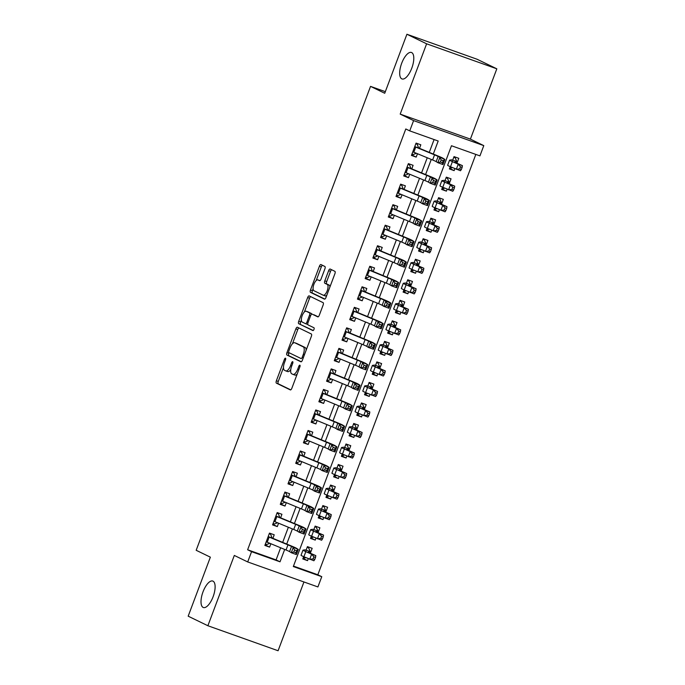 <?xml version="1.0" encoding="UTF-8"?>
<svg xmlns="http://www.w3.org/2000/svg" width="685" height="685" viewBox="0 0 685 685"><rect width="100%" height="100%" fill="white"/><g stroke="black" fill="none" stroke-linecap="round" stroke-linejoin="round"><path stroke-width="1.03" d="M285.491 358.204A1.507 0.599 -70.4 0 0 285.474 358.186A1.507 0.599 -70.4 0 0 284.421 359.351L276.38 380.757A2.158 0.856 -70.4 0 0 276.389 383.146L290.32 389.902A2.158 0.856 -70.4 0 0 290.354 389.919A2.158 0.856 -70.4 0 0 291.853 388.267L299.893 366.852A1.507 0.599 -70.4 0 0 299.884 365.182A1.507 0.599 -70.4 0 0 299.859 365.173A1.507 0.599 -70.4 0 0 298.814 366.329L297.769 369.104A6.893 2.74 -70.4 0 1 292.983 374.395A6.893 2.74 -70.4 0 1 292.872 374.344L291.716 373.787A6.893 2.74 -70.4 0 1 291.656 366.132L292.7 363.367A1.507 0.599 -70.4 0 0 292.692 361.689A1.507 0.599 -70.4 0 0 292.666 361.68A1.507 0.599 -70.4 0 0 291.622 362.836L290.577 365.61A6.893 2.74 -70.4 0 1 285.791 370.902A6.893 2.74 -70.4 0 1 285.679 370.859L284.515 370.294A6.893 2.74 -70.4 0 1 284.463 362.648L285.508 359.873A1.507 0.599 -70.4 0 0 285.491 358.204M401.795 78.852A14.042 5.574 -70.4 0 0 402.026 78.946A14.042 5.574 -70.4 0 0 411.89 67.875A14.042 5.574 -70.4 0 0 411.676 52.574A14.042 5.574 -70.4 0 0 411.445 52.48A14.042 5.574 -70.4 0 0 401.581 63.551A14.042 5.574 -70.4 0 0 401.795 78.852M203.12 607.415A14.042 5.574 -70.4 0 0 203.351 607.509A14.042 5.574 -70.4 0 0 213.215 596.438A14.042 5.574 -70.4 0 0 213.001 581.145A14.042 5.574 -70.4 0 0 212.778 581.051A14.042 5.574 -70.4 0 0 202.914 592.123A14.042 5.574 -70.4 0 0 203.12 607.415M324.887 268.863A2.158 0.856 -70.4 0 0 324.87 266.465L320.965 264.573A2.158 0.856 -70.4 0 0 320.931 264.556A2.158 0.856 -70.4 0 0 319.433 266.208L310.493 289.986A2.158 0.856 -70.4 0 0 310.51 292.375L324.433 299.131A2.158 0.856 -70.4 0 0 324.467 299.148A2.158 0.856 -70.4 0 0 325.966 297.495L334.905 273.717A2.158 0.856 -70.4 0 0 334.888 271.328L330.17 269.042A2.158 0.856 -70.4 0 0 330.136 269.025A2.158 0.856 -70.4 0 0 328.637 270.678L324.81 280.85A2.158 0.856 -70.4 0 0 324.827 283.248L327.173 284.378A5.763 2.286 -70.4 0 1 327.259 290.654A5.763 2.286 -70.4 0 1 323.209 295.201A5.763 2.286 -70.4 0 1 323.115 295.158L313.953 290.714A5.763 2.286 -70.4 0 1 313.858 284.438A5.763 2.286 -70.4 0 1 317.908 279.891A5.763 2.286 -70.4 0 1 318.003 279.934L319.527 280.67A2.158 0.856 -70.4 0 0 319.561 280.687A2.158 0.856 -70.4 0 0 321.059 279.035L324.887 268.863M251.566 551.673L247.627 549.764L405.794 128.968L409.733 130.878L413.594 120.611L483.79 145.622L479.937 155.88L451.475 145.742L293.308 566.546L321.77 576.684L317.908 586.942L247.705 561.94L251.566 551.673L280.028 561.811L284.677 549.447M247.705 561.94L234.313 555.441L207.88 625.739L188.178 616.183L210.363 557.17L196.175 550.286L370.542 86.378L384.73 93.263L406.916 34.25L426.618 43.806L400.194 114.112L413.594 120.611M297.41 327.233A2.158 0.856 -70.4 0 0 297.376 327.216A2.158 0.856 -70.4 0 0 295.877 328.877L286.938 352.647A2.158 0.856 -70.4 0 0 286.955 355.035L300.886 361.791A2.158 0.856 -70.4 0 0 300.921 361.808A2.158 0.856 -70.4 0 0 302.41 360.156L311.35 336.378A2.158 0.856 -70.4 0 0 311.332 333.989L297.41 327.233M298.72 321.316L307.651 297.547A2.158 0.856 -70.4 0 1 309.149 295.886A2.158 0.856 -70.4 0 1 309.183 295.903L323.115 302.659A2.158 0.856 -70.4 0 1 323.123 305.048L319.304 315.228A2.158 0.856 -70.4 0 1 317.806 316.881A2.158 0.856 -70.4 0 1 317.772 316.864L312.12 314.124A2.158 0.856 -70.4 0 0 312.086 314.107A2.158 0.856 -70.4 0 0 310.596 315.768L308.053 322.515A2.158 0.856 -70.4 0 0 308.07 324.904L313.953 327.755A1.507 0.599 -70.4 0 1 313.978 329.399A1.507 0.599 -70.4 0 1 312.917 330.59A1.507 0.599 -70.4 0 1 312.891 330.581L298.737 323.705A2.158 0.856 -70.4 0 1 298.72 321.316L300.612 321.993L301.349 320.041M406.916 34.25L477.12 59.261L496.822 68.817L426.618 43.806M207.88 625.739L278.084 650.75L303.943 581.967M454.866 168.69L454.138 170.625L449.591 168.416M456.929 163.21L458.77 158.312L454.027 156.617L452.177 161.523M447.151 189.214L446.423 191.149L441.876 188.949M449.214 183.734L451.055 178.836L446.312 177.15L444.462 182.056M439.436 209.738L438.708 211.682L434.162 209.473M441.491 204.258L443.332 199.361L438.597 197.674L436.747 202.58M431.721 230.271L430.993 232.206L426.438 229.997M433.776 224.791L435.617 219.894L430.874 218.198L429.033 223.105M424.006 250.796L423.279 252.731L418.723 250.522M426.061 245.316L427.902 240.418L423.159 238.731L421.318 243.637M416.292 271.32L415.564 273.255L411.009 271.054M418.347 265.84L420.188 260.942L415.444 259.255L413.603 264.162M408.577 291.844L407.849 293.788L403.294 291.579M410.632 286.373L412.473 281.466L407.729 279.78L405.888 284.686M400.862 312.377L400.126 314.312L395.579 312.103M402.917 306.897L404.758 301.999L400.014 300.304L398.173 305.21M393.139 332.901L392.411 334.837L387.864 332.636M395.202 327.421L397.043 322.524L392.3 320.837L390.459 325.743M385.424 353.426L384.696 355.369L380.149 353.16M387.487 347.946L389.328 343.048L384.585 341.361L382.744 346.267M377.709 373.959L376.981 375.894L372.434 373.685M379.773 368.479L381.613 363.581L376.87 361.885L375.02 366.792M369.994 394.483L369.266 396.418L364.72 394.209M372.058 389.003L373.899 384.105L369.155 382.418L367.306 387.325M362.279 415.007L361.552 416.942L357.005 414.742M364.343 409.527L366.184 404.63L361.44 402.943L359.591 407.849M354.565 435.532L353.837 437.475L349.29 435.266M356.628 430.06L358.469 425.154L353.725 423.467L351.876 428.373M346.85 456.064L346.122 458L341.575 455.79M348.905 450.584L350.754 445.687L346.011 443.991L344.161 448.898M339.135 476.589L338.407 478.524L333.86 476.323M341.19 471.109L343.031 466.211L338.287 464.524L336.446 469.43M331.42 497.113L330.692 499.057L326.137 496.848M333.475 491.633L335.316 486.735L330.572 485.048L328.731 489.955M323.705 517.646L322.977 519.581L318.422 517.372M325.76 512.166L327.601 507.268L322.858 505.573L321.017 510.479M315.99 538.17L315.263 540.105L310.707 537.896M318.046 532.69L319.886 527.792L315.143 526.106L313.302 531.012M272.793 538.607L274.223 534.797L269.479 533.11L264.855 545.423L269.599 547.118L270.866 543.736M280.507 518.083L281.937 514.272L277.194 512.585L272.57 524.898L277.314 526.594L278.581 523.212M288.222 497.55L289.652 493.748L284.917 492.061L280.285 504.374L285.029 506.061L286.296 502.687M295.946 477.025L297.376 473.224L292.632 471.528L288 483.85L292.743 485.537L294.011 482.154M303.66 456.501L305.09 452.691L300.347 451.004L295.714 463.317L300.458 465.012L301.725 461.63M311.375 435.968L312.805 432.166L308.062 430.48L303.429 442.793L308.173 444.479L309.44 441.106M319.09 415.444L320.52 411.642L315.776 409.947L311.144 422.268L315.888 423.955L317.164 420.573M326.805 394.92L328.235 391.109L323.491 389.423L318.859 401.735L323.603 403.431L324.878 400.049M334.52 374.395L335.95 370.585L331.206 368.898L326.574 381.211L331.317 382.906L332.593 379.524M342.235 353.862L343.664 350.061L338.921 348.374L334.289 360.687L339.032 362.374L340.308 359M349.949 333.338L351.379 329.536L346.636 327.841L342.003 340.162L346.747 341.849L348.023 338.467M357.664 312.814L359.094 309.003L354.35 307.317L349.727 319.63L354.47 321.325L355.738 317.943M365.379 292.281L366.809 288.479L362.065 286.792L357.442 299.105L362.185 300.792L363.452 297.418M373.094 271.757L374.524 267.955L369.78 266.259L365.156 278.581L369.9 280.268L371.167 276.886M380.809 251.232L382.239 247.422L377.495 245.735L372.871 258.048L377.615 259.743L378.882 256.361M388.532 230.708L389.962 226.898L385.218 225.211L380.586 237.524L385.33 239.219L386.597 235.837M396.247 210.175L397.677 206.373L392.933 204.687L388.301 216.999L393.044 218.686L394.312 215.313M403.962 189.651L405.392 185.849L400.648 184.154L396.016 196.475L400.759 198.162L402.026 194.78M411.676 169.126L413.106 165.316L408.363 163.629L403.73 175.942L408.474 177.638L409.741 174.255M247.627 549.764L276.089 559.902L280.644 547.777M282.674 542.383L288.359 527.253M290.389 521.85L296.074 506.72M298.103 501.326L303.789 486.196M305.818 480.801L311.504 465.672M313.533 460.277L319.219 445.147M321.248 439.744L326.933 424.614M328.963 419.22L334.648 404.09M336.677 398.696L342.363 383.566M344.392 378.163L350.086 363.033M352.107 357.638L357.801 342.509M359.822 337.114L365.516 321.984M367.545 316.59L373.231 301.46M375.26 296.057L380.946 280.927M382.975 275.533L388.66 260.403M390.69 255.008L396.375 239.878M398.405 234.475L404.09 219.346M406.119 213.951L411.805 198.821M413.834 193.427L419.52 178.297M421.549 172.903L427.234 157.773M429.264 152.37L434.084 139.552M419.391 148.594L420.821 144.792L416.078 143.105L411.445 155.418L416.189 157.105L417.465 153.731M293.48 566.093L317.831 574.775L475.827 154.425M303.652 556.665L302.796 558.943L307.539 560.63L308.276 558.695M310.331 553.215L312.172 548.317L307.428 546.63L305.587 551.536M315.263 540.105L310.519 538.419L311.375 536.141M322.977 519.581L318.234 517.894L319.09 515.617M330.692 499.057L325.949 497.361L326.805 495.084M338.407 478.524L333.663 476.837L334.52 474.559M346.122 458L341.378 456.313L342.235 454.035M353.837 437.475L349.093 435.78L349.949 433.502M361.552 416.942L356.808 415.256L357.664 412.978M369.266 396.418L364.523 394.731L365.379 392.454M376.981 375.894L372.238 374.207L373.094 371.929M384.696 355.369L379.952 353.674L380.809 351.396M392.411 334.837L387.667 333.15L388.523 330.872M400.126 314.312L395.382 312.625L396.238 310.348M407.849 293.788L403.105 292.093L403.962 289.815M415.564 273.255L410.82 271.568L411.676 269.291M423.279 252.731L418.535 251.044L419.391 248.766M430.993 232.206L426.25 230.52L427.106 228.242M438.708 211.682L433.965 209.987L434.821 207.709M446.423 191.149L441.679 189.462L442.536 187.185M454.138 170.625L449.394 168.938L450.25 166.66M385.338 91.653L370.542 86.378M400.194 114.112L470.398 139.123L496.822 68.817M470.398 139.123L483.79 145.622M317.831 574.775L321.77 576.684M433.297 154.039L438.194 141.016L409.733 130.878M286.707 544.044L292.392 528.914M294.422 523.52L300.107 508.39M302.136 502.995L307.822 487.866M309.851 482.471L315.537 467.333M317.566 461.938L323.251 446.808M325.281 441.414L330.966 426.284M332.996 420.89L338.681 405.76M340.71 400.357L346.396 385.227M348.425 379.832L354.119 364.703M356.14 359.308L361.834 344.178M363.855 338.784L369.549 323.645M371.578 318.251L377.264 303.121M379.293 297.727L384.979 282.597M387.008 277.202L392.693 262.072M394.723 256.669L400.408 241.54M402.438 236.145L408.123 221.015M410.152 215.621L415.838 200.491M417.867 195.097L423.553 179.958M425.582 174.564L431.267 159.434M276.089 559.902L280.028 561.811M307.539 560.63L302.993 558.429M269.599 547.118L265.044 544.909M277.314 526.594L272.758 524.385M285.029 506.061L280.482 503.86M292.743 485.537L288.197 483.327M300.458 465.012L295.911 462.803M308.173 444.479L303.626 442.279M315.888 423.955L311.341 421.746M323.603 403.431L319.056 401.222M331.317 382.906L326.771 380.697M339.032 362.374L334.485 360.173M346.747 341.849L342.2 339.64M354.47 321.325L349.915 319.116M362.185 300.792L357.63 298.591M369.9 280.268L365.345 278.059M377.615 259.743L373.068 257.534M385.33 239.219L380.783 237.01M393.044 218.686L388.498 216.486M400.759 198.162L396.213 195.953M408.474 177.638L403.927 175.428M416.189 157.105L411.642 154.904M287.572 371.535A6.893 2.74 -70.4 0 0 287.683 371.578A6.893 2.74 -70.4 0 0 290.774 369.583M294.773 375.02A6.893 2.74 -70.4 0 0 294.884 375.072A6.893 2.74 -70.4 0 0 297.204 374.01M283.479 367.588L278.273 381.434A2.158 0.856 -70.4 0 0 278.29 383.823L290.74 389.859M289.061 352.724L288.839 353.323A2.158 0.856 -70.4 0 0 288.856 355.712L301.306 361.757M298.891 327.952A2.158 0.856 -70.4 0 0 297.778 329.553L292.418 343.801M288.856 350.96A1.507 0.599 -70.4 0 0 288.873 352.629L301.092 358.563A1.507 0.599 -70.4 0 0 301.117 358.572A1.507 0.599 -70.4 0 0 302.162 357.416L303.258 354.496A6.893 2.74 -70.4 0 0 303.207 346.841L294.858 342.791A6.893 2.74 -70.4 0 0 294.747 342.74A6.893 2.74 -70.4 0 0 289.952 348.04L288.856 350.96M306.144 350.223A6.893 2.74 -70.4 0 0 305.108 347.518L303.207 346.841M296.528 343.382A6.893 2.74 -70.4 0 1 296.639 343.416A6.893 2.74 -70.4 0 1 296.751 343.468L305.108 347.518M304.38 311.966L309.551 298.215L307.651 297.547M310.665 296.622A2.158 0.856 -70.4 0 0 309.551 298.215M318.191 316.821L314.021 314.8A2.158 0.856 -70.4 0 0 313.987 314.783A2.158 0.856 -70.4 0 0 313.953 314.775M313.25 330.504L298.737 323.705M306.263 311.281A5.763 2.286 -70.4 0 0 306.169 311.238A5.763 2.286 -70.4 0 0 302.128 315.785A5.763 2.286 -70.4 0 0 302.213 322.061L305.442 323.628A2.158 0.856 -70.4 0 0 305.476 323.645A2.158 0.856 -70.4 0 0 306.974 321.984L309.509 315.237A2.158 0.856 -70.4 0 0 309.492 312.848L306.263 311.281L308.164 311.958A5.763 2.286 -70.4 0 0 308.07 311.915A5.763 2.286 -70.4 0 0 307.976 311.889M305.51 323.654L307.342 324.305A2.158 0.856 -70.4 0 0 307.377 324.322A2.158 0.856 -70.4 0 0 307.762 324.262M311.709 314.167A2.158 0.856 -70.4 0 0 311.392 313.524L309.492 312.848M308.164 311.958L311.392 313.524M300.612 321.993A2.158 0.856 -70.4 0 0 300.629 324.382M323.303 295.226L325.015 295.834A5.763 2.286 -70.4 0 0 325.11 295.877A5.763 2.286 -70.4 0 0 326.822 295.218M329.922 286.972A5.763 2.286 -70.4 0 0 329.065 285.054L327.173 284.378M331.643 269.753A2.158 0.856 -70.4 0 0 330.538 271.354L326.711 281.526A2.158 0.856 -70.4 0 0 326.728 283.924L329.065 285.054M313.096 288.796L312.394 290.663A2.158 0.856 -70.4 0 0 312.411 293.052L324.853 299.088M322.438 265.292A2.158 0.856 -70.4 0 0 321.325 266.885L316.196 280.55M303.327 557.547L304.697 558.044L305.775 557.599M307.18 547.289L308.558 547.777L310.348 551.75L308.147 552.067A10.977 0.437 20.6 0 0 308.104 552.084A10.977 0.437 20.6 0 0 310.005 553.078L315.819 555.629L315.537 557.419L313.858 556.845L313.088 558.9L314.766 559.474L315.537 557.419M307.24 547.135L308.558 547.777M314.766 559.474L313.893 560.758L303.892 556.768A16.457 0.659 -159.4 0 1 301.04 555.287L302.975 550.149A16.457 0.659 -159.4 0 1 303.035 550.124L305.202 549.824M313.088 558.9L309.706 559.328L311.632 554.199L305.818 551.639A16.457 0.659 -159.4 0 1 302.975 550.149M310.005 551.519L306.109 550.132M313.858 556.845L311.632 554.199L315.819 555.629M269.291 533.624L270.609 534.257L269.231 533.769M269.787 543.291L266.748 544.524L265.378 544.036M270.609 534.257L271.945 537.648M268.143 536.672L287.957 544.875A10.977 0.437 -159.4 0 1 291.51 546.484L298.266 549.43L296.571 548.342A16.457 0.659 20.6 0 0 291.245 545.928L272.895 538.341M266.217 541.809L286.03 550.004A10.977 0.437 -159.4 0 1 289.575 551.613L291.271 552.701L293.206 547.572L294.593 549.961L293.822 552.016L295.843 552.752L296.622 550.706L294.593 549.961M296.622 550.706L298.266 549.43L296.34 554.567L291.271 552.701L293.822 552.016M272.168 538.042L268.169 536.612M296.34 554.567L295.843 552.752M311.041 537.023L312.411 537.511L313.499 537.074M314.894 526.756L316.273 527.253L318.063 531.226L315.862 531.534A10.977 0.437 20.6 0 0 315.828 531.56A10.977 0.437 20.6 0 0 317.72 532.545L323.543 535.105L323.251 536.894L321.573 536.321L320.803 538.367L322.481 538.941L323.251 536.894M314.954 526.611L316.273 527.253M322.481 538.941L321.608 540.234L311.606 536.244A16.457 0.659 -159.4 0 1 308.755 534.754L310.69 529.625A16.457 0.659 -159.4 0 1 310.75 529.599L312.917 529.299M320.803 538.367L317.42 538.804L319.356 533.666L313.533 531.115A16.457 0.659 -159.4 0 1 310.69 529.625M317.72 530.986L313.824 529.599M321.573 536.321L319.356 533.666L323.543 535.105M318.756 516.499L320.126 516.987L321.214 516.55M322.609 506.232L323.988 506.72L325.777 510.693L323.577 511.01A10.977 0.437 20.6 0 0 323.543 511.027A10.977 0.437 20.6 0 0 325.435 512.02L331.257 514.581L330.966 516.362L329.288 515.788L328.517 517.843L330.196 518.417L330.966 516.362M322.669 506.087L323.988 506.72M330.196 518.417L329.322 519.71L319.321 515.719A16.457 0.659 -159.4 0 1 316.479 514.229L318.405 509.101A16.457 0.659 -159.4 0 1 318.465 509.066L320.631 508.767M328.517 517.843L325.135 518.271L327.07 513.142L321.248 510.582A16.457 0.659 -159.4 0 1 318.405 509.101M325.435 510.462L321.548 509.075M329.288 515.788L327.07 513.142L331.257 514.581M326.471 495.974L327.841 496.462L328.928 496.017M330.324 485.708L331.703 486.196L333.492 490.169L331.292 490.486A10.977 0.437 20.6 0 0 331.257 490.503A10.977 0.437 20.6 0 0 333.15 491.496L338.972 494.048L338.681 495.837L337.011 495.264L336.232 497.319L337.91 497.892L338.681 495.837M330.384 485.554L331.703 486.196M337.91 497.892L337.037 499.185L327.036 495.187A16.457 0.659 -159.4 0 1 324.193 493.705L326.12 488.576A16.457 0.659 -159.4 0 1 326.18 488.542L328.346 488.242M336.232 497.319L332.85 497.747L334.785 492.618L328.963 490.058A16.457 0.659 -159.4 0 1 326.12 488.576M333.15 489.938L329.262 488.551M337.011 495.264L334.785 492.618L338.972 494.048M334.186 475.441L335.556 475.929L336.643 475.493M338.048 465.183L339.417 465.672L341.207 469.645L339.007 469.953A10.977 0.437 20.6 0 0 338.972 469.978A10.977 0.437 20.6 0 0 340.865 470.963L346.687 473.523L346.396 475.313L344.726 474.739L343.947 476.794L345.625 477.368L346.396 475.313M338.099 465.029L339.417 465.672M345.625 477.368L344.76 478.652L334.751 474.662A16.457 0.659 -159.4 0 1 331.908 473.181L333.835 468.043A16.457 0.659 -159.4 0 1 333.895 468.018L336.07 467.718M343.947 476.794L340.573 477.222L342.5 472.085L336.677 469.533A16.457 0.659 -159.4 0 1 333.835 468.043M340.865 469.413L336.977 468.026M344.726 474.739L342.5 472.085L346.687 473.523M277.005 513.091L278.324 513.733L276.945 513.245M277.502 522.766L274.462 523.999L273.092 523.503M278.324 513.733L279.66 517.124M275.858 516.147L295.672 524.342A10.977 0.437 -159.4 0 1 299.225 525.96L305.981 528.906L304.286 527.818A16.457 0.659 20.6 0 0 298.96 525.395L280.61 517.817M273.931 521.276L293.745 529.479A10.977 0.437 -159.4 0 1 297.29 531.089L298.985 532.176L300.921 527.048L302.308 529.437L301.537 531.483L303.566 532.228L304.337 530.173L302.308 529.437M304.337 530.173L305.981 528.906L304.054 534.035L298.985 532.176L301.537 531.483M279.882 517.509L275.884 516.088M304.054 534.035L303.566 532.228M284.72 492.566L286.039 493.209L284.669 492.712M285.217 502.233L282.177 503.466L280.807 502.978M286.039 493.209L287.375 496.599M283.573 495.623L303.386 503.817A10.977 0.437 -159.4 0 1 306.94 505.427L308.635 506.515L313.696 508.381L312 507.294A16.457 0.659 20.6 0 0 306.675 504.871L288.325 497.284M281.646 500.752L301.46 508.946A10.977 0.437 -159.4 0 1 305.005 510.565L306.7 511.652L308.635 506.515L310.022 508.904L309.252 510.959L311.281 511.704L312.052 509.649L310.022 508.904M312.052 509.649L313.696 508.381L311.769 513.51L306.7 511.652L309.252 510.959M287.597 496.985L283.599 495.563M311.769 513.51L311.281 511.704M292.435 472.042L293.754 472.676L292.384 472.188M292.932 481.709L289.901 482.942L288.522 482.454M293.754 472.676L295.089 476.075M291.288 475.09L311.101 483.293A10.977 0.437 -159.4 0 1 314.655 484.903L316.35 485.99L321.411 487.848L319.715 486.761A16.457 0.659 20.6 0 0 314.389 484.346L296.04 476.76M289.361 480.228L309.175 488.422A10.977 0.437 -159.4 0 1 312.728 490.032L314.424 491.119L316.35 485.99L317.737 488.379L316.967 490.434L318.996 491.179L319.767 489.124L317.737 488.379M319.767 489.124L321.411 487.848L319.484 492.986L314.424 491.119L316.967 490.434M295.312 476.46L291.313 475.03M319.484 492.986L318.996 491.179M300.15 451.509L301.468 452.151L300.099 451.663M300.647 461.185L297.615 462.418L296.237 461.93M301.468 452.151L302.804 455.542M299.002 454.566L318.816 462.76A10.977 0.437 -159.4 0 1 322.37 464.379L329.125 467.324L327.43 466.237A16.457 0.659 20.6 0 0 322.104 463.813L303.755 456.236M297.076 459.695L316.89 467.898A10.977 0.437 -159.4 0 1 320.443 469.508L322.138 470.595L324.065 465.466L325.452 467.855L324.681 469.901L326.711 470.646L327.481 468.6L325.452 467.855M327.481 468.6L329.125 467.324L327.199 472.453L322.138 470.595L324.681 469.901M303.027 455.927L299.028 454.506M327.199 472.453L326.711 470.646M341.901 454.917L343.279 455.405L344.358 454.968M345.762 444.651L347.132 445.139L348.922 449.12L346.721 449.428A10.977 0.437 20.6 0 0 346.687 449.446A10.977 0.437 20.6 0 0 348.579 450.439L354.402 452.999L354.111 454.789L352.441 454.215L351.67 456.261L353.34 456.835L354.111 454.789M345.814 444.505L347.132 445.139M353.34 456.835L352.475 458.128L342.466 454.138A16.457 0.659 -159.4 0 1 339.623 452.648L341.55 447.519A16.457 0.659 -159.4 0 1 341.609 447.485L343.784 447.194M351.67 456.261L348.288 456.69L350.215 451.561L344.392 449.009A16.457 0.659 -159.4 0 1 341.55 447.519M348.579 448.88L344.692 447.493M352.441 454.215L350.215 451.561L354.402 452.999M307.865 430.985L309.183 431.627L307.813 431.139M308.361 440.652L305.33 441.885L303.952 441.397M309.183 431.627L310.519 435.018M306.717 434.042L326.531 442.236A10.977 0.437 -159.4 0 1 330.084 443.854L336.84 446.8L335.145 445.712A16.457 0.659 20.6 0 0 329.819 443.289L311.469 435.711M304.791 439.171L324.604 447.365A10.977 0.437 -159.4 0 1 328.158 448.983L329.853 450.071L331.78 444.942L333.167 447.322L332.396 449.377L334.426 450.122L335.196 448.067L333.167 447.322M335.196 448.067L336.84 446.8L334.914 451.929L329.853 450.071L332.396 449.377M310.742 435.403L306.743 433.982M334.914 451.929L334.426 450.122M349.615 434.393L350.994 434.881L352.073 434.436M353.477 424.126L354.847 424.614L356.637 428.587L354.445 428.904A10.977 0.437 20.6 0 0 354.402 428.921A10.977 0.437 20.6 0 0 356.303 429.915L362.117 432.466L361.826 434.256L360.156 433.682L359.385 435.737L361.055 436.311L361.826 434.256M353.528 423.981L354.847 424.614M361.055 436.311L360.19 437.604L350.181 433.614A16.457 0.659 -159.4 0 1 347.338 432.124L349.264 426.995A16.457 0.659 -159.4 0 1 349.324 426.96L351.499 426.661M359.385 435.737L356.003 436.165L357.93 431.036L352.116 428.476A16.457 0.659 -159.4 0 1 349.264 426.995M356.303 428.356L352.407 426.969M360.156 433.682L357.93 431.036L362.117 432.466M315.579 410.461L316.898 411.103L315.528 410.606M316.076 420.128L313.045 421.361L311.666 420.873M316.898 411.103L318.234 414.493M314.432 413.517L334.246 421.712A10.977 0.437 -159.4 0 1 337.799 423.321L344.555 426.275L342.86 425.179A16.457 0.659 20.6 0 0 337.534 422.765L319.184 415.178M312.506 418.646L332.319 426.841A10.977 0.437 -159.4 0 1 335.873 428.459L337.568 429.546L339.495 424.409L340.89 426.798L340.111 428.853L342.14 429.598L342.911 427.543L340.89 426.798M342.911 427.543L344.555 426.275L342.628 431.404L337.568 429.546L340.111 428.853M318.457 414.879L314.458 413.449M342.628 431.404L342.14 429.598M357.33 413.86L358.709 414.356L359.788 413.911M361.192 403.602L362.562 404.09L364.351 408.063L362.159 408.38A10.977 0.437 20.6 0 0 362.117 408.397A10.977 0.437 20.6 0 0 364.018 409.39L369.832 411.942L369.54 413.731L367.871 413.158L367.1 415.213L368.77 415.786L369.54 413.731M361.243 403.448L362.562 404.09M368.77 415.786L367.905 417.071L357.895 413.081A16.457 0.659 -159.4 0 1 355.053 411.599L356.979 406.462A16.457 0.659 -159.4 0 1 357.039 406.436L359.214 406.136M367.1 415.213L363.718 415.641L365.644 410.512L359.83 407.952A16.457 0.659 -159.4 0 1 356.979 406.462M364.018 407.832L360.122 406.445M367.871 413.158L365.644 410.512L369.832 411.942M323.303 389.936L324.613 390.57L323.243 390.082M323.791 399.603L320.76 400.836L319.381 400.348M324.613 390.57L325.949 393.961M322.147 392.984L341.969 401.187A10.977 0.437 -159.4 0 1 345.514 402.797L352.27 405.743L350.574 404.655A16.457 0.659 20.6 0 0 345.249 402.241L326.899 394.654M320.22 398.122L340.034 406.316A10.977 0.437 -159.4 0 1 343.587 407.926L345.283 409.013L347.209 403.885L348.605 406.274L347.834 408.328L349.855 409.065L350.626 407.018L348.605 406.274M350.626 407.018L352.27 405.743L350.343 410.88L345.283 409.013L347.834 408.328M326.171 394.354L322.173 392.925M350.343 410.88L349.855 409.065M365.045 393.336L366.424 393.824L367.502 393.387M368.907 383.069L370.277 383.566L372.075 387.539L369.874 387.847A10.977 0.437 20.6 0 0 369.832 387.873A10.977 0.437 20.6 0 0 371.732 388.857L377.546 391.418L377.264 393.207L375.585 392.633L374.815 394.68L376.485 395.254L377.264 393.207M368.958 382.924L370.277 383.566M376.485 395.254L375.62 396.546L365.61 392.556A16.457 0.659 -159.4 0 1 362.767 391.067L364.694 385.938A16.457 0.659 -159.4 0 1 364.754 385.912L366.929 385.612M374.815 394.68L371.433 395.117L373.359 389.979L367.545 387.427A16.457 0.659 -159.4 0 1 364.694 385.938M371.732 387.299L367.836 385.912M375.585 392.633L373.359 389.979L377.546 391.418M331.018 369.403L332.336 370.046L330.958 369.558M331.506 379.079L328.475 380.312L327.105 379.815M332.336 370.046L333.663 373.436M329.87 372.46L349.684 380.654A10.977 0.437 -159.4 0 1 353.229 382.273L354.924 383.36L359.993 385.218L358.289 384.131A16.457 0.659 20.6 0 0 352.972 381.708L334.623 374.13M327.935 377.589L347.749 385.792A10.977 0.437 -159.4 0 1 351.302 387.402L352.998 388.489L354.924 383.36L356.32 385.749L355.549 387.796L357.57 388.541L358.341 386.486L356.32 385.749M358.341 386.486L359.993 385.218L358.058 390.347L352.998 388.489L355.549 387.796M333.886 373.822L329.887 372.4M358.058 390.347L357.57 388.541M372.76 372.811L374.138 373.299L375.217 372.863M376.622 362.545L377.992 363.033L379.79 367.006L377.589 367.323A10.977 0.437 20.6 0 0 377.546 367.34A10.977 0.437 20.6 0 0 379.447 368.333L385.261 370.893L384.979 372.674L383.3 372.101L382.53 374.156L384.199 374.729L384.979 372.674M376.681 362.399L377.992 363.033M384.199 374.729L383.335 376.022L373.334 372.032A16.457 0.659 -159.4 0 1 370.482 370.542L372.409 365.413A16.457 0.659 -159.4 0 1 372.469 365.379L374.644 365.079M382.53 374.156L379.147 374.584L381.074 369.455L375.26 366.895A16.457 0.659 -159.4 0 1 372.409 365.413M379.447 366.775L375.551 365.388M383.3 372.101L381.074 369.455L385.261 370.893M338.733 348.879L340.051 349.521L338.673 349.025M339.221 358.546L336.189 359.779L334.819 359.291M340.051 349.521L341.378 352.912M337.585 351.936L357.399 360.13A10.977 0.437 -159.4 0 1 360.944 361.74L367.708 364.694L366.013 363.607A16.457 0.659 20.6 0 0 360.687 361.183L342.337 353.597M335.65 357.065L355.464 365.259A10.977 0.437 -159.4 0 1 359.017 366.877L360.712 367.965L362.639 362.827L364.035 365.216L363.264 367.271L365.285 368.016L366.055 365.961L364.035 365.216M366.055 365.961L367.708 364.694L365.773 369.823L360.712 367.965L363.264 367.271M341.609 353.297L337.602 351.876M365.773 369.823L365.285 368.016M380.475 352.287L381.853 352.775L382.932 352.33M384.336 342.02L385.706 342.509L387.505 346.482L385.304 346.798A10.977 0.437 20.6 0 0 385.261 346.815A10.977 0.437 20.6 0 0 387.162 347.809L392.976 350.36L392.693 352.15L391.015 351.576L390.244 353.631L391.923 354.205L392.693 352.15M384.396 341.866L385.706 342.509M391.923 354.205L391.049 355.498L381.048 351.499A16.457 0.659 -159.4 0 1 378.197 350.018L380.124 344.889A16.457 0.659 -159.4 0 1 380.184 344.855L382.358 344.555M390.244 353.631L386.862 354.059L388.789 348.93L382.975 346.37A16.457 0.659 -159.4 0 1 380.124 344.889M387.162 346.25L383.266 344.863M391.015 351.576L388.789 348.93L392.976 350.36M346.447 328.355L347.766 328.988L346.387 328.5M346.935 338.022L343.904 339.255L342.534 338.767M347.766 328.988L349.093 332.388M345.3 331.403L365.114 339.606A10.977 0.437 -159.4 0 1 368.658 341.216L375.423 344.161L373.727 343.074A16.457 0.659 20.6 0 0 368.402 340.659L350.052 333.073M343.365 336.541L363.178 344.735A10.977 0.437 -159.4 0 1 366.732 346.345L368.427 347.432L370.354 342.303L371.75 344.692L370.979 346.747L373 347.492L373.77 345.437L371.75 344.692M373.77 345.437L375.423 344.161L373.488 349.299L368.427 347.432L370.979 346.747M349.324 332.773L345.317 331.343M373.488 349.299L373 347.492M388.198 331.754L389.568 332.242L390.647 331.805M392.051 321.496L393.43 321.984L395.219 325.957L393.019 326.265A10.977 0.437 20.6 0 0 392.976 326.291A10.977 0.437 20.6 0 0 394.877 327.276L400.691 329.836L400.408 331.626L398.73 331.052L397.959 333.107L399.638 333.681L400.408 331.626M392.111 321.342L393.43 321.984M399.638 333.681L398.764 334.965L388.763 330.975A16.457 0.659 -159.4 0 1 385.912 329.494L387.847 324.356A16.457 0.659 -159.4 0 1 387.898 324.33L390.073 324.031M397.959 333.107L394.577 333.535L396.504 328.398L390.69 325.846A16.457 0.659 -159.4 0 1 387.847 324.356M394.877 325.726L390.981 324.339M398.73 331.052L396.504 328.398L400.691 329.836M354.162 307.822L355.481 308.464L354.102 307.976M354.659 317.498L351.619 318.731L350.249 318.242M355.481 308.464L356.817 311.855M353.015 310.879L372.828 319.073A10.977 0.437 -159.4 0 1 376.373 320.691L383.138 323.637L381.442 322.549A16.457 0.659 20.6 0 0 376.116 320.126L357.767 312.548M351.088 316.008L370.902 324.21A10.977 0.437 -159.4 0 1 374.447 325.82L376.142 326.908L378.069 321.779L379.464 324.168L378.694 326.214L380.714 326.959L381.485 324.913L379.464 324.168M381.485 324.913L383.138 323.637L381.202 328.766L376.142 326.908L378.694 326.214M357.039 312.24L353.032 310.819M381.202 328.766L380.714 326.959M395.913 311.23L397.283 311.718L398.362 311.281M399.766 300.963L401.145 301.451L402.934 305.433L400.734 305.741A10.977 0.437 20.6 0 0 400.691 305.758A10.977 0.437 20.6 0 0 402.592 306.752L408.406 309.312L408.123 311.101L406.445 310.528L405.674 312.574L407.352 313.148L408.123 311.101M399.826 300.818L401.145 301.451M407.352 313.148L406.479 314.441L396.478 310.451A16.457 0.659 -159.4 0 1 393.627 308.961L395.562 303.832A16.457 0.659 -159.4 0 1 395.622 303.798L397.788 303.506M405.674 312.574L402.292 313.002L404.218 307.873L398.405 305.322A16.457 0.659 -159.4 0 1 395.562 303.832M402.592 305.193L398.696 303.806M406.445 310.528L404.218 307.873L408.406 309.312M361.877 287.298L363.196 287.94L361.817 287.452M362.374 296.965L359.334 298.198L357.964 297.71M363.196 287.94L364.531 291.33M360.73 290.354L380.543 298.549A10.977 0.437 -159.4 0 1 384.097 300.167L385.792 301.254L390.852 303.113L389.157 302.025A16.457 0.659 20.6 0 0 383.831 299.602L365.482 292.024M358.803 295.483L378.617 303.678A10.977 0.437 -159.4 0 1 382.161 305.296L383.857 306.383L385.792 301.254L387.179 303.635L386.408 305.69L388.429 306.435L389.208 304.38L387.179 303.635M389.208 304.38L390.852 303.113L388.926 308.241L383.857 306.383L386.408 305.69M364.754 291.716L360.755 290.294M388.926 308.241L388.429 306.435M369.592 266.773L370.91 267.415L369.532 266.919M370.088 276.44L367.049 277.673L365.679 277.185M370.91 267.415L372.246 270.806M368.444 269.83L388.258 278.024A10.977 0.437 -159.4 0 1 391.811 279.634L398.567 282.588L396.872 281.492A16.457 0.659 20.6 0 0 391.546 279.078L373.197 271.491M366.518 274.959L386.331 283.153A10.977 0.437 -159.4 0 1 389.876 284.772L391.572 285.859L393.507 280.722L394.894 283.111L394.123 285.166L396.153 285.91L396.923 283.855L394.894 283.111M396.923 283.855L398.567 282.588L396.641 287.717L391.572 285.859L394.123 285.166M372.469 271.192L368.47 269.762M396.641 287.717L396.153 285.91M377.307 246.249L378.625 246.883L377.255 246.394M377.803 255.916L374.763 257.149L373.393 256.661M378.625 246.883L379.961 250.273M376.159 249.297L395.973 257.5A10.977 0.437 -159.4 0 1 399.526 259.11L406.282 262.055L404.587 260.968A16.457 0.659 20.6 0 0 399.261 258.553L380.911 250.967M374.233 254.435L394.046 262.629A10.977 0.437 -159.4 0 1 397.591 264.239L399.286 265.326L401.222 260.197L402.609 262.586L401.838 264.641L403.867 265.378L404.638 263.331L402.609 262.586M404.638 263.331L406.282 262.055L404.356 267.193L399.286 265.326L401.838 264.641M380.184 250.667L376.185 249.237M404.356 267.193L403.867 265.378M403.628 290.705L404.998 291.193L406.077 290.748M407.481 280.439L408.859 280.927L410.649 284.9L408.448 285.217A10.977 0.437 20.6 0 0 408.414 285.234A10.977 0.437 20.6 0 0 410.306 286.227L416.129 288.779L415.838 290.568L414.16 289.995L413.389 292.05L415.067 292.623L415.838 290.568M407.541 280.293L408.859 280.927M415.067 292.623L414.194 293.916L404.193 289.926A16.457 0.659 -159.4 0 1 401.341 288.436L403.277 283.307A16.457 0.659 -159.4 0 1 403.337 283.273L405.503 282.974M413.389 292.05L410.007 292.478L411.942 287.349L406.119 284.789A16.457 0.659 -159.4 0 1 403.277 283.307M410.306 284.669L406.41 283.282M414.16 289.995L411.942 287.349L416.129 288.779M411.342 270.173L412.712 270.669L413.8 270.224M415.196 259.915L416.574 260.403L418.364 264.376L416.163 264.693A10.977 0.437 20.6 0 0 416.129 264.71A10.977 0.437 20.6 0 0 418.021 265.703L423.844 268.255L423.553 270.044L421.874 269.47L421.104 271.525L422.782 272.099L423.553 270.044M415.256 259.761L416.574 260.403M422.782 272.099L421.909 273.383L411.908 269.393A16.457 0.659 -159.4 0 1 409.065 267.912L410.991 262.775A16.457 0.659 -159.4 0 1 411.051 262.749L413.218 262.449M421.104 271.525L417.722 271.954L419.657 266.825L413.834 264.264A16.457 0.659 -159.4 0 1 410.991 262.775M418.021 264.145L414.134 262.757M421.874 269.47L419.657 266.825L423.844 268.255M419.057 249.648L420.427 250.136L421.515 249.7M422.91 239.382L424.289 239.878L426.079 243.851L423.878 244.16A10.977 0.437 20.6 0 0 423.844 244.185A10.977 0.437 20.6 0 0 425.736 245.17L431.559 247.73L431.267 249.52L429.589 248.946L428.819 250.993L430.497 251.566L431.267 249.52M422.97 239.236L424.289 239.878M430.497 251.566L429.623 252.859L419.622 248.869A16.457 0.659 -159.4 0 1 416.78 247.379L418.706 242.25A16.457 0.659 -159.4 0 1 418.766 242.225L420.933 241.925M428.819 250.993L425.436 251.429L427.371 246.292L421.549 243.74A16.457 0.659 -159.4 0 1 418.706 242.25M425.736 243.612L421.849 242.233M429.589 248.946L427.371 246.292L431.559 247.73M385.021 225.716L386.34 226.358L384.97 225.87M385.518 235.392L382.487 236.625L381.108 236.128M386.34 226.358L387.676 229.749M383.874 228.773L403.688 236.967A10.977 0.437 -159.4 0 1 407.241 238.585L408.936 239.673L413.997 241.531L412.301 240.444A16.457 0.659 20.6 0 0 406.976 238.02L388.626 230.443M381.947 233.902L401.761 242.105A10.977 0.437 -159.4 0 1 405.315 243.714L407.01 244.802L408.936 239.673L410.324 242.062L409.553 244.108L411.582 244.853L412.353 242.798L410.324 242.062M412.353 242.798L413.997 241.531L412.07 246.66L407.01 244.802L409.553 244.108M387.898 230.134L383.9 228.713M412.07 246.66L411.582 244.853M426.772 229.124L428.142 229.612L429.23 229.175M430.634 218.857L432.004 219.346L433.793 223.319L431.593 223.635A10.977 0.437 20.6 0 0 431.559 223.652A10.977 0.437 20.6 0 0 433.451 224.646L439.273 227.206L438.982 228.987L437.313 228.413L436.533 230.468L438.212 231.042L438.982 228.987M430.685 218.712L432.004 219.346M438.212 231.042L437.338 232.335L427.337 228.345A16.457 0.659 -159.4 0 1 424.494 226.855L426.421 221.726A16.457 0.659 -159.4 0 1 426.481 221.692L428.647 221.392M436.533 230.468L433.151 230.896L435.086 225.767L429.264 223.207A16.457 0.659 -159.4 0 1 426.421 221.726M433.451 223.087L429.563 221.7M437.313 228.413L435.086 225.767L439.273 227.206M392.736 205.192L394.055 205.834L392.685 205.346M393.233 214.859L390.202 216.092L388.823 215.604M394.055 205.834L395.391 209.225M391.589 208.249L411.402 216.443A10.977 0.437 -159.4 0 1 414.956 218.053L421.712 221.007L420.016 219.919A16.457 0.659 20.6 0 0 414.69 217.496L396.341 209.91M389.662 213.377L409.476 221.572A10.977 0.437 -159.4 0 1 413.029 223.19L414.725 224.278L416.651 219.14L418.038 221.529L417.268 223.584L419.297 224.329L420.068 222.274L418.038 221.529M420.068 222.274L421.712 221.007L419.785 226.136L414.725 224.278L417.268 223.584M395.613 209.61L391.614 208.189M419.785 226.136L419.297 224.329M434.487 208.6L435.857 209.088L436.944 208.642M438.349 198.333L439.719 198.821L441.508 202.794L439.308 203.111A10.977 0.437 20.6 0 0 439.273 203.128A10.977 0.437 20.6 0 0 441.166 204.121L446.988 206.673L446.697 208.463L445.027 207.889L444.257 209.944L445.926 210.518L446.697 208.463M438.4 198.179L439.719 198.821M445.926 210.518L445.062 211.811L435.052 207.812A16.457 0.659 -159.4 0 1 432.209 206.331L434.136 201.202A16.457 0.659 -159.4 0 1 434.196 201.167L436.371 200.868M444.257 209.944L440.875 210.372L442.801 205.243L436.979 202.683A16.457 0.659 -159.4 0 1 434.136 201.202M441.166 202.563L437.278 201.176M445.027 207.889L442.801 205.243L446.988 206.673M400.451 184.667L401.77 185.301L400.4 184.813M400.948 194.334L397.916 195.567L396.538 195.079M401.77 185.301L403.105 188.7M399.304 187.716L419.117 195.919A10.977 0.437 -159.4 0 1 422.671 197.528L424.366 198.616L429.426 200.474L427.731 199.386A16.457 0.659 20.6 0 0 422.405 196.972L404.056 189.385M397.377 192.853L417.191 201.047A10.977 0.437 -159.4 0 1 420.744 202.657L422.44 203.753L424.366 198.616L425.753 201.005L424.983 203.06L427.012 203.805L427.782 201.75L425.753 201.005M427.782 201.75L429.426 200.474L427.5 205.611L422.44 203.753L424.983 203.06M403.328 189.086L399.329 187.656M427.5 205.611L427.012 203.805M442.202 188.067L443.58 188.555L444.659 188.118M446.063 177.809L447.433 178.297L449.223 182.27L447.031 182.578A10.977 0.437 20.6 0 0 446.988 182.604A10.977 0.437 20.6 0 0 448.889 183.589L454.703 186.149L454.412 187.938L452.742 187.365L451.972 189.42L453.641 189.993L454.412 187.938M446.115 177.655L447.433 178.297M453.641 189.993L452.776 191.278L442.767 187.288A16.457 0.659 -159.4 0 1 439.924 185.806L441.851 180.669A16.457 0.659 -159.4 0 1 441.911 180.643L444.085 180.343M451.972 189.42L448.589 189.848L450.516 184.71L444.702 182.159A16.457 0.659 -159.4 0 1 441.851 180.669M448.889 182.039L444.993 180.652M452.742 187.365L450.516 184.71L454.703 186.149M408.166 164.135L409.484 164.777L408.114 164.289M408.662 173.81L405.631 175.043L404.253 174.555M409.484 164.777L410.82 168.167M407.018 167.191L426.832 175.386A10.977 0.437 -159.4 0 1 430.385 177.004L437.141 179.95L435.446 178.862A16.457 0.659 20.6 0 0 430.12 176.439L411.771 168.861M405.092 172.32L424.905 180.523A10.977 0.437 -159.4 0 1 428.459 182.133L430.154 183.22L432.081 178.091L433.477 180.48L432.697 182.527L434.727 183.272L435.497 181.225L433.477 180.48M435.497 181.225L437.141 179.95L435.215 185.078L430.154 183.22L432.697 182.527M411.043 168.553L407.044 167.131M435.215 185.078L434.727 183.272M449.917 167.542L451.295 168.03L452.374 167.594M453.778 157.276L455.148 157.764L456.938 161.746L454.746 162.054A10.977 0.437 20.6 0 0 454.703 162.071A10.977 0.437 20.6 0 0 456.604 163.064L462.418 165.624L462.127 167.414L460.457 166.84L459.686 168.887L461.356 169.46L462.127 167.414M453.83 157.13L455.148 157.764M461.356 169.46L460.491 170.753L450.482 166.763A16.457 0.659 -159.4 0 1 447.639 165.273L449.565 160.144A16.457 0.659 -159.4 0 1 449.625 160.11L451.8 159.819M459.686 168.887L456.304 169.315L458.231 164.186L452.417 161.634A16.457 0.659 -159.4 0 1 449.565 160.144M456.604 161.506L452.708 160.119M460.457 166.84L458.231 164.186L462.418 165.624M415.889 143.61L417.199 144.252L415.829 143.764M416.377 153.277L413.346 154.51L411.968 154.022M417.199 144.252L418.535 147.643M414.733 146.667L434.547 154.861A10.977 0.437 -159.4 0 1 438.1 156.48L444.856 159.425L443.161 158.338A16.457 0.659 20.6 0 0 437.835 155.915L419.485 148.337M412.807 151.796L432.62 159.99A10.977 0.437 -159.4 0 1 436.174 161.609L437.869 162.696L439.796 157.567L441.191 159.947L440.412 162.002L442.442 162.747L443.212 160.692L441.191 159.947M443.212 160.692L444.856 159.425L442.93 164.554L437.869 162.696L440.412 162.002M418.758 148.028L414.759 146.607M442.93 164.554L442.442 162.747M285.551 359.753L284.421 359.351M299.944 366.732L298.814 366.329M292.743 363.238L291.622 362.836M291.707 366.013L290.577 365.61M298.9 369.506L297.769 369.104M278.29 383.823L276.389 383.146M278.273 381.434L276.38 380.757M288.856 355.712L286.955 355.035M288.839 353.323L286.938 352.647M297.778 329.553L295.877 328.877M303.292 357.818L302.162 357.416M304.388 354.899L303.258 354.496M296.751 343.468L294.858 342.791M308.104 322.387L306.974 321.984M310.639 315.639L309.509 315.237M319.895 280.61L318.003 279.934M326.728 283.924L324.827 283.248M326.711 281.526L324.81 280.85M330.538 271.354L328.637 270.678M312.411 293.052L310.51 292.375M312.394 290.663L310.493 289.986M321.325 266.885L319.433 266.208M303.892 556.768L305.818 551.639M309.851 553.009L310.322 551.767M287.957 544.875L286.03 550.004M291.51 546.484L289.575 551.613M269.145 537.1L267.218 542.229M311.606 536.244L313.533 531.115M317.566 532.476L318.037 531.235L317.592 532.485M319.321 515.719L321.248 510.582M325.281 511.952L325.752 510.71L325.306 511.96M327.036 495.187L328.963 490.058M332.996 491.428L333.467 490.186M334.751 474.662L336.677 469.533M340.719 470.895L341.181 469.653M295.672 524.342L293.745 529.479M299.225 525.96L297.29 531.089M276.86 516.567L274.933 521.705M303.386 503.817L301.46 508.946M306.94 505.427L305.005 510.565M284.575 496.043L282.648 501.172M311.101 483.293L309.175 488.422M314.655 484.903L312.728 490.032M292.289 475.518L290.363 480.647M318.816 462.76L316.89 467.898M322.37 464.379L320.443 469.508M300.004 454.994L298.078 460.123M342.466 454.138L344.392 449.009M348.922 449.12L348.451 450.379L348.896 449.129M326.531 442.236L324.604 447.365M330.084 443.854L328.158 448.983M307.719 434.461L305.793 439.599M350.181 433.614L352.116 428.476M356.149 429.846L356.611 428.604L356.166 429.855M334.246 421.712L332.319 426.841M337.799 423.321L335.873 428.459M315.442 413.937L313.507 419.066M357.895 413.081L359.83 407.952M364.351 408.063L363.881 409.33L364.326 408.08M341.969 401.187L340.034 406.316M345.514 402.797L343.587 407.926M323.157 393.413L321.222 398.542M365.61 392.556L367.545 387.427M371.578 388.789L372.041 387.547M349.684 380.654L347.749 385.792M353.229 382.273L351.302 387.402M330.872 372.88L328.937 378.017M373.334 372.032L375.26 366.895M379.293 368.265L379.755 367.023M357.399 360.13L355.464 365.259M360.944 361.74L359.017 366.877M338.587 352.355L336.652 357.484M381.048 351.499L382.975 346.37M387.008 347.74L387.479 346.499L387.025 347.749M365.114 339.606L363.178 344.735M368.658 341.216L366.732 346.345M346.302 331.831L344.375 336.96M388.763 330.975L390.69 325.846M394.723 327.207L395.194 325.966L394.74 327.216M372.828 319.073L370.902 324.21M376.373 320.691L374.447 325.82M354.017 311.307L352.09 316.436M396.478 310.451L398.405 305.322M402.438 306.683L402.908 305.442M380.543 298.549L378.617 303.678M384.097 300.167L382.161 305.296M361.731 290.774L359.805 295.911M388.258 278.024L386.331 283.153M391.811 279.634L389.876 284.772M369.446 270.25L367.52 275.379M395.973 257.5L394.046 262.629M399.526 259.11L397.591 264.239M377.161 249.725L375.234 254.854M404.193 289.926L406.119 284.789M410.152 286.159L410.623 284.917M411.908 269.393L413.834 264.264M417.867 265.634L418.338 264.393M419.622 248.869L421.549 243.74M425.582 245.102L426.053 243.86L425.608 245.11M403.688 236.967L401.761 242.105M407.241 238.585L405.315 243.714M384.876 229.192L382.949 234.33M427.337 228.345L429.264 223.207M433.793 223.319L433.322 224.586L433.768 223.336M411.402 216.443L409.476 221.572M414.956 218.053L413.029 223.19M392.591 208.668L390.664 213.797M435.052 207.812L436.979 202.683M441.02 204.053L441.483 202.811M419.117 195.919L417.191 201.047M422.671 197.528L420.744 202.657M400.305 188.144L398.379 193.273M442.767 187.288L444.702 182.159M448.735 183.52L449.197 182.278M426.832 175.386L424.905 180.523M430.385 177.004L428.459 182.133M408.02 167.619L406.094 172.748M450.482 166.763L452.417 161.634M456.938 161.746L456.467 163.004L456.912 161.754M434.547 154.861L432.62 159.99M438.1 156.48L436.174 161.609M415.744 147.087L413.808 152.224M287.683 371.578L285.791 370.902M294.884 375.072L292.983 374.395M296.639 343.416L294.747 342.74M308.07 311.915L306.169 311.238M307.377 324.322L305.476 323.645M319.809 280.567L317.908 279.891M325.11 295.877L323.209 295.201M309.868 553.018L310.348 551.75M333.021 491.436L333.492 490.169M340.736 470.903L341.207 469.645M371.595 388.797L372.075 387.539M379.31 368.273L379.79 367.006M402.455 306.692L402.934 305.433M410.169 286.167L410.649 284.9M417.893 265.643L418.364 264.376M441.037 204.061L441.508 202.794M448.752 183.529L449.223 182.27"/></g></svg>
